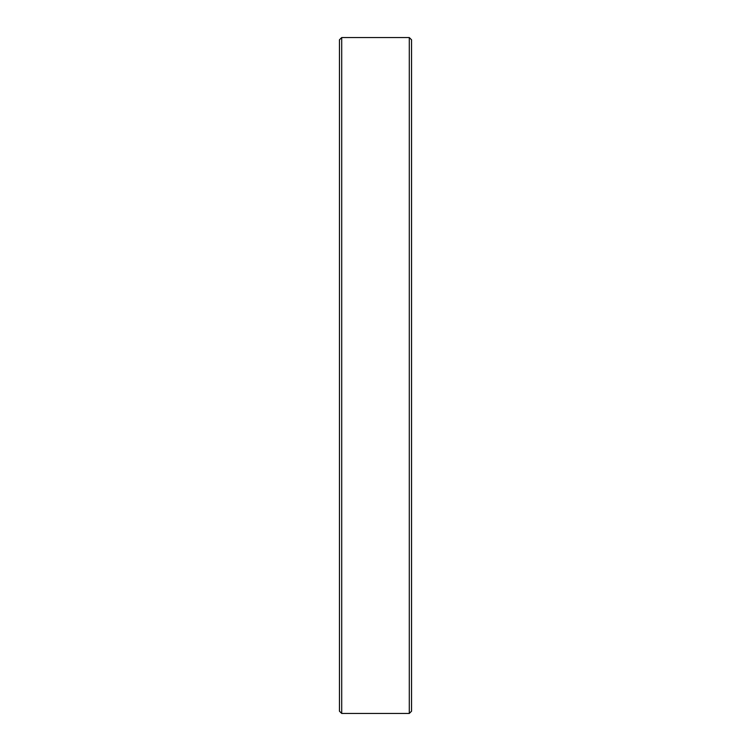 <?xml version="1.0" encoding="UTF-8"?>
<svg xmlns="http://www.w3.org/2000/svg" width="751" height="751" viewBox="0 0 751 751"><rect width="100%" height="100%" fill="white"/><g stroke="black" fill="none" stroke-linecap="round" stroke-linejoin="round"><path stroke-width="1.13" d="M409.295 713.45L409.295 37.55L341.705 37.55L341.705 713.45L409.295 713.45L411.548 711.197L411.548 39.803L409.295 37.55M341.705 713.45L339.452 711.197L339.452 39.803L341.705 37.55"/></g></svg>
